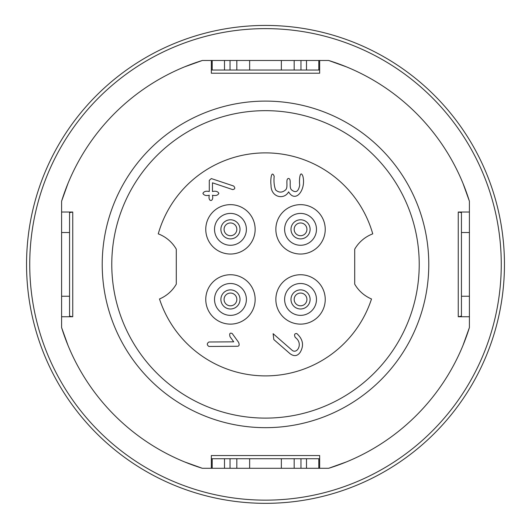 <?xml version="1.0" encoding="UTF-8"?>
<svg xmlns="http://www.w3.org/2000/svg" width="531" height="531" viewBox="0 0 531 531"><rect width="100%" height="100%" fill="white"/><g stroke="black" fill="none" stroke-linecap="round" stroke-linejoin="round"><path stroke-width="0.8" d="M265.5 418.109A153.724 153.724 0 0 0 398.628 187.523A153.724 153.724 0 0 0 132.372 187.523A153.724 153.724 0 0 0 265.5 418.109M265.5 503.335A238.95 238.95 0 0 1 58.563 144.91A238.95 238.95 0 0 1 472.437 144.91A238.95 238.95 0 0 1 265.5 503.335M265.5 500.149A235.764 235.764 0 0 0 469.676 146.503A235.764 235.764 0 0 0 61.324 146.503A235.764 235.764 0 0 0 265.5 500.149M184.589 461.917L202.338 468.289A213.462 213.462 0 0 1 61.596 327.547L67.968 345.303M67.968 183.474L61.596 201.229A213.462 213.462 0 0 1 202.338 60.481L184.589 66.853M346.411 66.853L328.662 60.481A213.462 213.462 0 0 1 469.404 201.229L463.032 183.474M469.404 201.229L469.404 296.245L461.439 296.245L461.439 316.137L458.253 316.741L469.404 316.741L469.404 327.547A213.462 213.462 0 0 1 328.662 468.289L319.662 468.289L319.662 455.545L211.338 455.545L211.338 458.731L319.662 458.731M469.404 212.035L458.253 212.035L461.439 212.639L461.439 296.245M202.338 60.481L328.662 60.481M61.596 212.035L61.596 232.525L69.561 232.525L69.561 212.639L72.747 212.035L61.596 212.035L61.596 201.229M61.596 316.741L72.747 316.741L69.561 316.137L69.561 296.245L61.596 296.245L61.596 327.547M294.174 458.731L294.174 468.289L202.338 468.289M328.662 468.289L346.411 461.917M463.032 345.303L469.404 327.547M294.174 468.289L319.662 468.289M236.826 468.289L236.826 458.731M211.338 468.289L211.338 458.731M319.662 70.039L319.662 73.225L211.338 73.225L211.338 70.039L319.662 70.039L319.662 60.481M294.174 60.481L294.174 70.039M236.826 60.481L236.826 70.039M211.338 60.481L211.338 70.039M69.561 232.525L69.561 296.245M61.596 232.525L61.596 296.245M469.404 296.245L469.404 316.741M469.404 232.525L461.439 232.525M265.5 427.667A163.282 163.282 0 0 0 406.905 182.744A163.282 163.282 0 0 0 124.095 182.744A163.282 163.282 0 0 0 265.5 427.667M300.559 305.803A6.372 6.372 0 0 0 306.055 296.238A6.372 6.372 0 0 0 295.024 296.258A6.372 6.372 0 0 0 300.559 305.803M306.918 229.339A6.372 6.372 0 0 0 297.36 223.823A6.372 6.372 0 0 0 297.36 234.861A6.372 6.372 0 0 0 306.918 229.339M224.082 299.524A6.372 6.372 0 0 0 233.72 304.907A6.372 6.372 0 0 0 233.56 293.869A6.372 6.372 0 0 0 224.082 299.524M230.514 222.967A6.372 6.372 0 0 0 224.905 232.472A6.372 6.372 0 0 0 235.943 232.578A6.372 6.372 0 0 0 230.514 222.967M300.566 308.989A9.558 9.558 0 0 1 292.256 294.672A9.558 9.558 0 0 1 308.816 294.639A9.558 9.558 0 0 1 300.566 308.989M310.104 229.339A9.558 9.558 0 0 1 295.767 237.616A9.558 9.558 0 0 1 295.767 221.062A9.558 9.558 0 0 1 310.104 229.339M220.896 299.57A9.558 9.558 0 0 1 235.114 291.088A9.558 9.558 0 0 1 235.352 307.641A9.558 9.558 0 0 1 220.896 299.57M230.547 219.781A9.558 9.558 0 0 1 238.684 234.198A9.558 9.558 0 0 1 222.131 234.038A9.558 9.558 0 0 1 230.547 219.781M209.287 180.374L211.318 178.569L233.62 186.003C235.406 187.941 235.1 189.142 232.717 189.607L212.473 182.823L212.473 191.525C215.745 190.802 217.869 191.425 218.845 193.384C217.869 195.342 215.745 195.966 212.473 195.242C214.112 202.225 207.654 202.225 209.287 195.242C206.021 195.966 203.897 195.342 202.915 193.384C203.897 191.425 206.021 190.802 209.287 191.525L209.287 180.374M296.756 333.528C303.042 339.203 304.177 345.482 300.154 352.372C297.367 356.221 293.962 356.633 289.926 353.6L273.804 339.548L273.126 333.694L291.877 350.055C296.988 354.887 303.692 343.371 295.282 337.484C293.975 334.776 294.466 333.455 296.756 333.528M285.592 189.886C288.565 187.277 285.154 178.874 288.525 178.456C291.904 178.854 288.599 187.357 291.565 189.879C295.767 193.284 298.482 191.684 299.716 185.087C298.926 180.089 300.095 169.289 302.856 176.146C306.347 189.448 295.614 203.818 288.599 191.837C284.158 200.2 270.81 197.406 271.042 185.233C270.252 180.241 271.421 169.435 274.182 176.299C273.657 181.496 274.142 186.049 275.635 189.965C278.941 192.833 282.26 192.806 285.592 189.886M208.895 342.004L233.726 341.831L230.023 336.727C229.213 333.521 229.95 332.472 232.246 333.568L238.532 342.243C239.567 344.725 239.255 346.066 237.603 346.265L208.929 346.464C206.798 344.991 206.785 343.504 208.895 342.004M300.493 274.739A24.692 24.692 0 0 1 325.237 299.398A24.692 24.692 0 0 1 300.566 324.122A24.692 24.692 0 0 1 275.854 299.431A24.692 24.692 0 0 1 300.493 274.739M275.854 229.339A24.692 24.692 0 0 1 312.892 207.96A24.692 24.692 0 0 1 312.892 250.725A24.692 24.692 0 0 1 275.854 229.339M255.145 299.086A24.692 24.692 0 0 1 230.627 324.122A24.692 24.692 0 0 1 205.762 299.431A24.692 24.692 0 0 1 230.281 274.739A24.692 24.692 0 0 1 255.145 299.086M230.215 254.03A24.692 24.692 0 0 1 205.762 229.339A24.692 24.692 0 0 1 230.534 204.647A24.692 24.692 0 0 1 255.145 229.505A24.692 24.692 0 0 1 230.215 254.03M176.292 284.151L176.292 249.185A35.046 35.046 0 0 0 158.251 233.859A111.51 111.51 0 0 1 372.749 233.859A35.046 35.046 0 0 0 354.708 249.185L354.708 284.151A35.046 35.046 0 0 0 371.508 298.98A111.51 111.51 0 0 1 159.492 298.98A35.046 35.046 0 0 0 176.292 284.151M458.253 316.741L458.253 212.035M72.747 212.035L72.747 316.741M281.357 468.289L281.357 458.731M249.643 468.289L249.643 458.731M300.971 468.289L300.971 458.731M306.493 468.289L306.493 458.731M318.806 468.289L318.806 458.731M230.029 468.289L230.029 458.731M224.507 468.289L224.507 458.731M212.194 468.289L212.194 458.731M249.643 60.481L249.643 70.039M281.357 60.481L281.357 70.039M300.971 60.481L300.971 70.039M306.493 60.481L306.493 70.039M318.806 60.481L318.806 70.039M230.029 60.481L230.029 70.039M224.507 60.481L224.507 70.039M212.194 60.481L212.194 70.039M300.579 315.361A15.93 15.93 0 0 1 286.733 291.499A15.93 15.93 0 0 1 314.325 291.439A15.93 15.93 0 0 1 300.579 315.361M316.476 229.339A15.93 15.93 0 0 1 292.581 243.138A15.93 15.93 0 0 1 292.581 215.546A15.93 15.93 0 0 1 316.476 229.339M214.524 299.657A15.93 15.93 0 0 1 238.22 285.525A15.93 15.93 0 0 1 238.611 313.117A15.93 15.93 0 0 1 214.524 299.657M230.607 213.409A15.93 15.93 0 0 1 244.174 237.443A15.93 15.93 0 0 1 216.582 237.171A15.93 15.93 0 0 1 230.607 213.409"/></g></svg>
